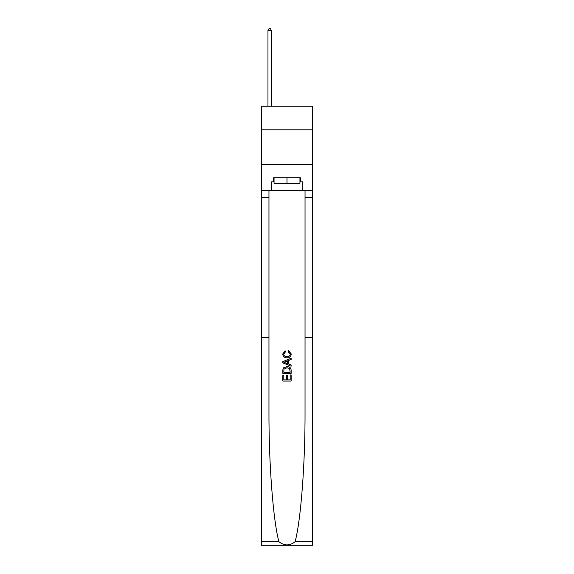 <?xml version="1.0" encoding="UTF-8"?>
<svg xmlns="http://www.w3.org/2000/svg" width="574" height="574" viewBox="0 0 574 574"><rect width="100%" height="100%" fill="white"/><g stroke="black" fill="none" stroke-linecap="round" stroke-linejoin="round"><path stroke-width="0.86" d="M312.622 129.803L312.622 106.262L261.378 106.262L261.378 129.803L312.622 129.803L312.622 164.429L261.378 164.429L261.378 129.803M290.193 374.973L290.193 379.873L287.316 379.873L290.193 379.873L290.193 374.973L291.147 374.973L291.147 381.05L282.839 381.05L282.839 375.188L282.839 381.05M286.354 375.511L286.354 379.873L283.8 379.873L286.354 379.873L286.354 375.511L287.316 375.511L287.316 379.873M283.556 367.855L282.96 369.068L283.556 367.855L286.95 366.556C289.605 366.549 291.011 367.826 291.147 370.402L291.147 373.38L282.839 373.38L282.839 370.539L282.839 373.38M288.492 350.578L288.22 351.747L288.492 350.578L291.255 353.971C291.032 356.526 289.59 357.803 286.935 357.824L286.935 357.824C284.381 357.767 282.982 356.49 282.731 353.993L285.149 350.793L285.4 351.962L283.692 354.05C283.936 355.844 285.02 356.712 286.928 356.648C288.873 356.755 289.999 355.894 290.3 354.079L288.22 351.747M295.136 541.655L312.622 541.655L312.622 545.3L261.378 545.3L261.378 337.555L268.962 337.555L268.962 411.106C268.747 462.816 273.073 519.908 278.864 541.655C284.288 545.996 289.712 545.996 295.136 541.655C300.927 519.908 305.253 462.816 305.038 411.106L305.038 190.396M282.839 361.584L282.839 362.904L291.147 366.205L282.839 362.904L282.839 361.584L291.147 358.284L282.839 361.584M305.038 337.555L312.622 337.555L312.622 164.429M261.378 337.555L261.378 164.429M268.962 190.396L268.962 337.555M312.622 541.655L312.622 337.555M261.378 190.396L271.416 190.396L271.416 181.879L274.049 181.879M299.951 181.879L300.367 181.879L300.367 177.725L273.633 177.725L273.633 181.879M300.367 181.879L302.584 181.879L302.584 190.396L312.622 190.396M271.416 190.396L302.584 190.396M291.147 358.284L291.147 359.525L288.593 360.472L288.593 364.016L291.147 364.964L291.147 366.205M285.335 362.811L287.631 363.665L287.631 360.824L283.8 362.244L285.335 362.811M287.631 360.824L287.631 363.665M282.839 370.539L282.96 369.068M289.605 368.53L290.193 372.203L289.605 368.53L286.928 367.733L283.972 369.147L283.8 372.203L290.193 372.203L283.8 372.203M282.839 375.188L283.8 375.188L283.8 379.873M274.049 177.725L274.049 183.264L299.951 183.264L299.951 177.725M287 177.725L287 183.264M271.416 106.262L271.416 30.501L267.958 30.501L267.958 106.262M267.958 30.501L268.998 28.7L270.383 28.7L271.416 30.501M305.038 197.32L312.622 197.32M268.962 197.32L261.378 197.32M261.378 541.655L278.864 541.655"/></g></svg>
